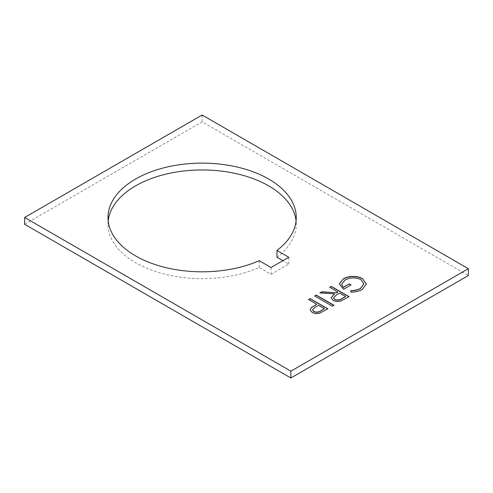<?xml version="1.0" encoding="UTF-8"?>
<svg xmlns="http://www.w3.org/2000/svg" width="493" height="493" viewBox="0 0 493 493"><rect width="100%" height="100%" fill="white"/><g stroke="black" fill="none" stroke-linecap="round" stroke-linejoin="round"><path stroke-width="0.37" stroke-dasharray="2.46 1.85" d="M108.195 220.882A94.126 54.341 0 0 0 108.004 224.297A94.126 54.341 0 0 0 135.575 262.726A94.126 54.341 0 0 0 259.219 267.502L271.051 274.336L288.799 264.088L282.883 260.674M259.219 260.674L259.219 267.502M276.967 257.26A94.126 54.341 0 0 0 296.256 224.297A94.126 54.341 0 0 0 296.065 220.882M24.65 224.297L202.13 121.833L468.35 275.532M288.799 257.26L288.799 264.088M271.051 267.502L271.051 274.336M202.13 121.833L202.13 114.998M327.845 309.006L320.056 313.024M320.056 313.197C317.165 314.072 314.534 313.862 312.161 312.562L312.161 312.389M312.161 312.562L310.128 309.875M316.697 304.409L308.507 299.504M324.431 308.877L318.515 305.457L315.372 307.231L312.556 309.881M333.989 305.457L332.393 306.208M332.393 306.381L314.645 295.96M349.007 296.786L341.193 300.847M341.193 301.02C338.272 301.969 335.573 301.79 333.108 300.483L333.108 300.311M333.108 300.483L331.105 297.766M334.593 294.075L319.883 292.934M337.859 292.189L329.663 287.29M345.593 296.657L339.677 293.243L336.405 295.104L333.527 297.84M366.354 284.091L362.213 289.514M362.213 289.687C359.027 291.462 355.206 292.324 350.757 292.281L350.757 292.281M363.865 283.863L360.919 279.58M360.919 279.759C355.441 277.374 350.104 277.534 344.915 280.234L344.915 280.061M344.915 280.234L341.606 284.443M351.053 285.096L343.547 289.262M343.547 289.434L339.313 284.017M108.004 224.297L108.004 217.468M296.256 224.297L296.256 217.468"/><path stroke-width="0.74" d="M135.575 255.892A94.126 54.341 180 0 1 108.004 217.468A94.126 54.341 180 0 1 166.11 167.263A94.126 54.341 180 0 1 268.685 179.045A94.126 54.341 180 0 1 296.256 217.468A94.126 54.341 180 0 1 276.967 250.426L288.799 257.26L271.051 267.502L259.219 260.674A94.126 54.341 180 0 1 135.575 255.892M296.065 220.882A94.126 54.341 0 0 0 268.685 185.873A94.126 54.341 0 0 0 168.865 173.462A94.126 54.341 0 0 0 108.195 220.882M314.645 295.96L316.241 295.042L333.989 305.284L332.393 306.208L314.645 295.96M308.507 299.504L310.097 298.585L327.845 308.834L320.056 313.024C317.165 313.899 314.534 313.69 312.161 312.389L310.128 309.783L311.2 307.743L316.697 304.236L308.507 299.504M468.35 268.697L202.13 114.998L24.65 217.468L24.65 224.297L290.87 378.002L290.87 371.167L468.35 268.697L468.35 275.532L290.87 378.002M24.65 217.468L290.87 371.167M329.663 287.29L331.259 286.371L349.007 296.613L341.193 300.847C338.272 301.796 335.573 301.617 333.108 300.311L331.105 297.68L334.593 293.902L319.883 292.934L321.849 291.801L336.565 292.762L337.859 292.016L329.663 287.29M362.435 278.625L366.354 284.005L362.213 289.514C359.027 291.289 355.206 292.152 350.757 292.109L350.825 290.574C354.522 290.574 357.727 289.859 360.445 288.436L363.865 283.777L360.919 279.58C355.441 277.202 350.104 277.356 344.915 280.061L341.606 284.356L343.319 287.29L349.235 283.876L351.053 284.923L343.547 289.262L339.313 283.931L343.233 278.927C346.271 277.115 349.956 276.283 354.282 276.425C357.462 276.591 360.18 277.319 362.435 278.625L366.354 284.091M282.883 260.674L276.967 257.26L276.967 250.426M308.655 299.59L310.097 298.585M310.097 298.758L327.697 308.92M310.128 309.875L311.2 307.743M311.2 307.915L316.697 304.236M312.556 309.881L313.745 311.638C316.518 312.667 319.002 312.365 321.183 310.75L324.431 308.704L318.515 305.284L315.372 307.059L312.556 309.795L313.745 311.465C316.518 312.488 319.002 312.192 321.183 310.578L324.431 308.704M314.799 296.046L316.241 295.042M316.241 295.215L333.841 305.37M329.817 287.376L331.259 286.371M331.259 286.544L348.853 296.7M331.105 297.766L334.593 293.902M320.148 292.953L321.849 291.801M321.849 291.973L336.565 292.762M336.565 292.941L337.859 292.016M333.527 297.84L334.704 299.565C337.545 300.564 340.065 300.237 342.265 298.579L345.593 296.484L339.677 293.07L336.405 294.931L333.527 297.754L334.704 299.393C337.545 300.391 340.065 300.058 342.265 298.407L345.593 296.484M350.763 292.109L350.825 290.574M350.825 290.747C354.522 290.747 357.727 290.032 360.445 288.608L360.445 288.436M360.445 288.608L363.865 283.863M341.606 284.443L343.319 287.29M343.319 287.462L349.235 283.876M349.235 284.048L350.905 285.009M339.313 284.017L343.233 278.927M343.233 279.1C346.271 277.288 349.956 276.456 354.282 276.598L354.282 276.425M354.282 276.598C357.462 276.764 360.18 277.491 362.435 278.798"/></g></svg>
